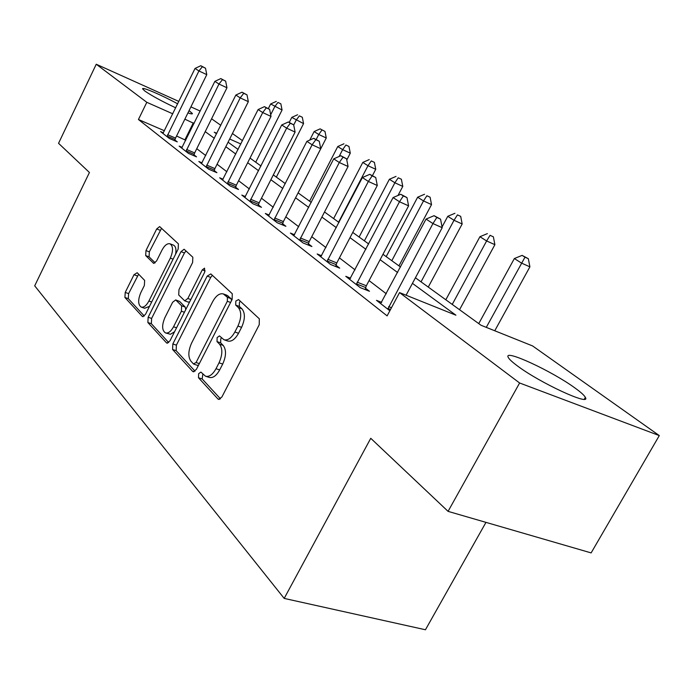 <?xml version="1.0" encoding="UTF-8"?>
<svg xmlns="http://www.w3.org/2000/svg" width="694" height="694" viewBox="0 0 694 694"><rect width="100%" height="100%" fill="white"/><g stroke="black" fill="none" stroke-linecap="round" stroke-linejoin="round"><path stroke-width="1.04" d="M198.64 373.702L198.501 377.762L217.933 398.963L218.532 399.371L221.863 397.046L259.235 324.731L259.313 318.798L238.545 299.565L235.804 301.092L235.708 305.091L238.32 307.537C241.642 311.788 241.512 317.956 237.929 326.05L234.867 332.001C231.432 338.091 227.814 340.676 224.006 339.756L219.46 335.905L217.127 337.579L217.014 341.613L219.547 344.172C222.757 348.579 222.583 354.799 219.026 362.832L215.999 368.722C212.685 374.621 209.189 377.12 205.519 376.217L200.896 372.088L198.64 373.702M202.848 374.04L202.162 378.933L220.475 398.85M240.306 301.196L239.421 302.411L239.343 306.41L241.963 308.856L238.32 307.537M221.473 337.805L220.77 338.828L220.657 342.853L223.199 345.421L219.547 344.172M189.072 110.606L192.429 113.556C192.507 114.18 191.015 113.963 187.935 112.914M175.738 107.822C161.945 101.333 151.622 95.711 144.768 90.975L142.608 88.849C141.802 86.542 162.153 95.295 177.69 103.848M575.1 388.085C580.878 392.249 584.287 395.346 585.346 397.367C591.54 406.771 539.672 382.819 517.195 365.738C511.981 361.86 508.971 359.032 508.164 357.237C503.488 348.64 552.103 371.16 575.1 388.085M137.195 272.716L133.994 274.737L125.215 292.434L124.911 297.474L142.183 316.325L142.608 316.62L145.488 314.373L178.176 249.016L178.401 243.863L159.646 226.591L156.697 228.951L145.966 250.586L145.688 255.583L153.626 263.321L156.558 261.005L161.98 250.126C164.582 245.32 167.263 243.212 170.013 243.811C173.24 246.118 173.344 250.898 170.334 258.133L148.898 301.031C146.373 305.664 143.805 307.676 141.194 307.078C137.95 304.675 137.837 299.834 140.856 292.538L144.361 285.503L144.638 280.393L137.195 272.716M415.42 277.782L481.046 325.269L532.619 345.95L659.3 435.589L591.132 552.901L448.072 511.365L370.752 438.304L284.193 598.41L34.7 285.824L89.431 172.494L58.548 143.311L96.249 64.238L178.861 101.454M448.072 511.365L519.615 382.993L399.544 292.599L455.906 315.189L412.436 283.36M164.478 130.793L138.444 119.507L387.122 315.883L399.544 292.599M138.444 119.507L146.807 102.304L96.249 64.238M172.832 343.964L172.589 349.49L192.637 371.368L193.175 371.732L196.359 369.425L232.143 299.418L232.273 293.753L210.855 273.922L207.176 276.099L172.832 343.964L176.389 345.152L176.155 350.67L195.031 371.186M166.456 342.801L147.874 322.528L148.152 317.253L181.004 251.653L184.11 249.25L192.828 257.222L192.62 262.506L178.957 289.667L178.731 295.011L184.708 300.84L187.831 298.481L202.284 269.862L204.548 268.162L204.704 272.117L169.961 340.858L166.933 343.14L166.456 342.801L167.592 343.183M386.306 293.788L369.078 280.593M355.068 269.871L339.427 257.899M325.946 247.576L311.727 236.697M298.741 226.756L285.807 216.849M273.271 207.254L261.482 198.224M249.372 188.959L238.615 180.726M226.903 171.765L217.075 164.235M205.745 155.56L196.758 148.69M185.775 140.275L176.554 136.024M381.683 302.367L376.486 300.329L389.846 310.773M350.591 278.251L345.777 276.333L360.247 287.637L369.477 291.289L365.486 288.183M321.608 255.765L317.149 253.961L330.648 264.509L339.704 268.144L335.974 265.247M294.542 234.746L290.396 233.054L303.018 242.917L311.901 246.526L308.414 243.82M269.203 215.062L265.334 213.466L277.158 222.705L285.876 226.296L282.605 223.754M245.424 196.593L241.807 195.075L252.911 203.758L261.464 207.315L258.394 204.93M223.078 179.217L219.677 177.785L230.13 185.957L238.519 189.479L235.63 187.233M202.023 162.856L198.84 161.494L208.686 169.197L216.918 172.685L214.194 170.568M182.166 147.406L179.165 146.122L188.464 153.391L196.541 156.844L193.973 154.849M163.394 132.814L160.566 131.591L169.362 138.462L177.282 141.88L174.862 139.988M284.193 598.41L425.448 629.762L485.974 522.365M659.3 435.589L519.615 382.993M190.902 106.876L200.202 111.066M211.583 118.787L220.796 125.302M232.421 133.526L242.501 140.656M216.806 133.326L214.273 132.207L216.545 133.847M228.083 142.201L238.094 149.444M250.022 158.076L260.979 166.005M273.315 174.931L285.329 183.632M324.983 131.435L320.125 128.867L324.983 131.435L326.267 137.985L298.116 192.88L311.285 202.414M324.523 211.991L339.01 222.479M352.752 232.421L368.688 243.958M382.975 254.299L400.551 267.017M240.835 143.979L229.671 139.026M194.068 123.48L184.856 119.168M172.797 113.825L146.807 102.304M397.619 272.516L380.121 259.703M365.894 249.285L350.01 237.66M336.321 227.632L321.895 217.066M308.709 207.411L295.575 197.799M282.848 188.482L270.877 179.72M258.593 170.724L247.68 162.726M235.795 154.033L225.828 146.729M214.325 138.306L205.216 131.634M184.994 139.685L193.279 122.899M205.849 376.322L209.189 377.397C212.867 378.308 216.372 375.818 219.677 369.928L215.999 368.722M223.199 345.421C226.426 349.819 226.261 356.031 222.705 364.046L219.677 369.928M224.006 339.756L227.658 341.014C231.475 341.934 235.101 339.357 238.528 333.285L234.867 332.001M241.963 308.856C245.294 313.098 245.173 319.266 241.59 327.334L238.528 333.285M212.381 275.336L210.707 277.409L176.389 345.152M193.453 363.908L196.055 362.537L227.328 301.283L227.432 297.327L223.312 293.918C219.564 293.059 216.008 295.653 212.642 301.708L191.605 343.07C188.178 350.791 187.953 356.829 190.928 361.184L193.453 363.908M193.826 364.159L197.452 365.348L198.562 365.113M231.527 300.623L231.033 298.646L227.432 297.327M223.312 293.918L226.903 295.236L231.033 298.646M168.703 342.567L151.353 323.708L147.874 322.528M186.044 250.933L184.448 252.963L151.622 318.442L151.353 323.708M184.708 300.84L188.23 302.098L189.705 301.786M164.886 317.644C161.737 325.252 161.919 330.344 165.45 332.912C168.234 333.571 170.932 331.524 173.543 326.779L181.403 311.207L181.628 305.785L175.686 299.921L172.633 302.254L164.886 317.644M165.45 332.912L170.464 334.265L174.584 331.715M185.766 309.585L185.159 307.026L181.628 305.785M175.686 299.921L179.625 301.448L185.159 307.026M141.194 307.078L144.638 308.266L149.496 306.366M175.599 254.178C176.45 249.293 175.729 246.275 173.431 245.103L170.013 243.811M161.572 228.274L149.34 251.844L149.071 256.841L155.17 262.861M138.635 274.208L128.607 293.614L128.303 298.654L144.291 316.039M494.761 330.769L529.904 266.843L521.524 263.095L514.349 258.541L478.756 323.612M486.277 327.368L524.985 257.188L528.334 258.697L522.105 255.383L524.985 257.188M514.349 258.541L522.105 255.383M528.334 258.697L529.904 266.843M406.094 295.219L442.208 227.701L432.943 223.563L387.764 309.142M436.847 217.474L440.543 219.139L434.071 215.687L436.847 217.474L432.943 223.563L426.055 219.078L380.642 303.582M442.208 227.701L440.543 219.139M434.071 215.687L426.055 219.078M459.549 309.715L494.891 244.678L486.624 240.957L479.927 236.715L445.826 299.782M452.236 304.423L486.624 240.957L490.059 235.309L493.365 236.81L490.059 235.309M479.927 236.715L487.37 233.626M493.365 236.81L494.891 244.678M428.267 287.073L462.169 223.98L454.023 220.284L447.769 216.311L442.061 226.973M421.041 281.842L454.023 220.284L457.441 214.88L460.686 216.363L457.441 214.88M447.769 216.311L454.926 213.301M460.686 216.363L462.169 223.98M398.955 265.863L431.529 204.591L423.514 200.93L417.641 197.209L386.194 256.624M391.815 260.692L423.514 200.93L426.897 195.743L430.098 197.217L426.897 195.743M417.641 197.209L424.537 194.268M430.098 197.217L431.529 204.591M357.124 282.12L366.328 285.781L408.593 205.849L399.492 201.754L356.274 284.54M403.344 195.934L406.979 197.59L400.768 194.277L403.344 195.934L399.492 201.754L393.09 197.573L349.655 279.361M366.328 285.781L365.131 289.572M408.593 205.849L406.979 197.59M400.768 194.277L393.09 197.573M327.768 259.278L336.798 262.922L377.284 185.498L368.358 181.446L326.943 261.612M372.166 175.886L375.732 177.517L369.763 174.341L372.166 175.886L368.358 181.446L362.381 177.551L320.767 256.789M336.798 262.922L335.644 266.513M377.284 185.498L375.732 177.517M369.763 174.341L362.381 177.551M300.355 237.955L309.203 241.573L348.067 166.499L339.297 162.5L299.556 240.211M343.053 157.174L346.558 158.787L340.815 155.734L343.053 157.174L339.297 162.5L333.719 158.857L293.779 235.691M309.203 241.573L308.101 244.982M348.067 166.499L346.558 158.787M340.815 155.734L333.719 158.857M398.009 195.465L402.78 186.4L394.886 182.774L389.377 179.278L359.11 237.027M364.393 240.853L394.886 182.774L398.235 177.794L401.384 179.252L398.235 177.794M389.377 179.278L396.022 176.406M401.384 179.252L402.78 186.4M274.685 217.994L283.378 221.586L320.723 148.724L312.118 144.777L273.913 220.172M315.822 139.668L319.266 141.255L313.723 138.314L315.822 139.668L312.118 144.777L306.895 141.368L268.5 215.938M283.378 221.586L282.319 224.83M320.723 148.724L319.266 141.255M313.723 138.314L306.895 141.368M372.47 175.582L375.749 169.293L367.985 165.71L362.797 162.422L333.632 218.584M338.603 222.184L367.985 165.71L371.29 160.921L374.396 162.361L371.29 160.921M362.797 162.422L369.208 159.611M374.396 162.361L375.749 169.293M346.783 159.958L350.288 153.183L342.645 149.644L337.752 146.538L309.611 201.199M339.123 156.48L342.645 149.644L345.916 145.02L348.969 146.451L345.916 145.02M337.752 146.538L343.955 143.788M348.969 146.451L350.288 153.183M316.195 139.459L318.746 134.48L314.13 131.548L309.767 140.084M326.267 137.985L318.746 134.48L321.981 130.03M314.13 131.548L320.125 128.867M250.621 199.265L259.14 202.83L295.097 132.068L286.648 128.164L249.866 201.381M290.3 123.254L293.675 124.825L288.322 121.988L290.3 123.254L286.648 128.164L281.738 124.963L244.782 197.408M259.14 202.83L258.125 205.927M295.097 132.068L293.675 124.825M288.322 121.988L281.738 124.963M227.996 181.672L236.359 185.194L271.007 116.41L262.714 112.558L227.268 183.719M266.314 107.839L269.628 109.383L264.457 106.65L266.314 107.839L262.714 112.558L258.107 109.557L222.488 179.98M236.359 185.194L235.379 188.161M271.007 116.41L269.628 109.383M264.457 106.65L258.107 109.557M206.699 165.103L214.897 168.59L248.339 101.671L240.202 97.88L205.988 167.089M243.75 93.326L246.995 94.852L241.998 92.207L243.75 93.326L240.202 97.88L235.856 95.043L201.477 163.567M214.897 168.59L213.96 171.427M248.339 101.671L246.995 94.852M241.998 92.207L235.856 95.043M276.342 177.126L303.556 123.619L291.792 117.381L289.242 122.413M293.709 124.998L296.164 120.157L299.357 115.855L302.306 117.251L299.357 115.855M291.792 117.381L297.596 114.753M302.306 117.251L303.556 123.619M186.608 149.47L194.658 152.923L226.964 87.774L218.974 84.035L185.923 151.405M222.47 79.645L225.654 81.155L220.813 78.587L222.47 79.645L218.974 84.035L214.871 81.363L181.663 148.074M194.658 152.923L193.747 155.647M226.964 87.774L225.654 81.155M220.813 78.587L214.871 81.363M255.722 162.205L282.068 110.016L270.651 103.97L268.344 108.559M270.686 114.744L274.789 106.598L277.938 102.443L280.844 103.814L277.938 102.443M270.651 103.97L276.273 101.402M280.844 103.814L282.068 110.016M167.627 134.705L175.53 138.115L206.777 74.648L198.926 70.962L166.959 136.579M202.37 66.728L205.502 68.212L200.809 65.722L202.37 66.728L198.926 70.962L195.049 68.437L162.925 133.439M175.53 138.115L174.645 140.743M206.777 74.648L205.502 68.212M200.809 65.722L195.049 68.437M202.162 378.933L198.501 377.762M239.343 306.41L235.708 305.091M220.657 342.853L217.014 341.613M222.705 364.046L219.026 362.832M241.59 327.334L237.929 326.05M219.391 399.423L217.933 398.963M210.707 277.409L207.176 276.099M193.93 371.784L192.637 371.368M176.155 350.67L172.589 349.49M199.325 363.613L196.055 362.537M230.582 302.463L227.328 301.283M228.352 296.138L224.752 294.82M151.622 318.442L148.152 317.253M184.448 252.963L181.004 251.653M190.833 299.556L187.831 298.481M205.146 270.929L202.284 269.862M176.554 327.811L173.543 326.779M184.413 312.265L181.403 311.207M179.625 301.448L176.12 300.207M151.674 302.003L148.898 301.031M173.101 259.166L170.334 258.133M154.068 263.382L153.253 263.087M149.071 256.841L145.688 255.583M149.34 251.844L145.966 250.586M160.062 230.243L156.697 228.951M143.181 316.664L142.183 316.325M128.303 298.654L124.911 297.474M128.607 293.614L125.215 292.434M137.377 275.943L133.994 274.737M388.64 306.635L391.468 307.737M387.929 308.466L390.531 309.481M356.447 283.889L365.651 287.542M327.108 260.987L336.139 264.622M299.713 239.603L308.57 243.212M274.069 219.59L282.762 223.173M250.022 200.818L258.55 204.366M227.424 183.173L235.778 186.695M206.135 166.56L214.342 170.039M186.061 150.893L194.112 154.337M167.098 136.085L175.001 139.494M585.346 397.367L584.296 399.215"/></g></svg>

